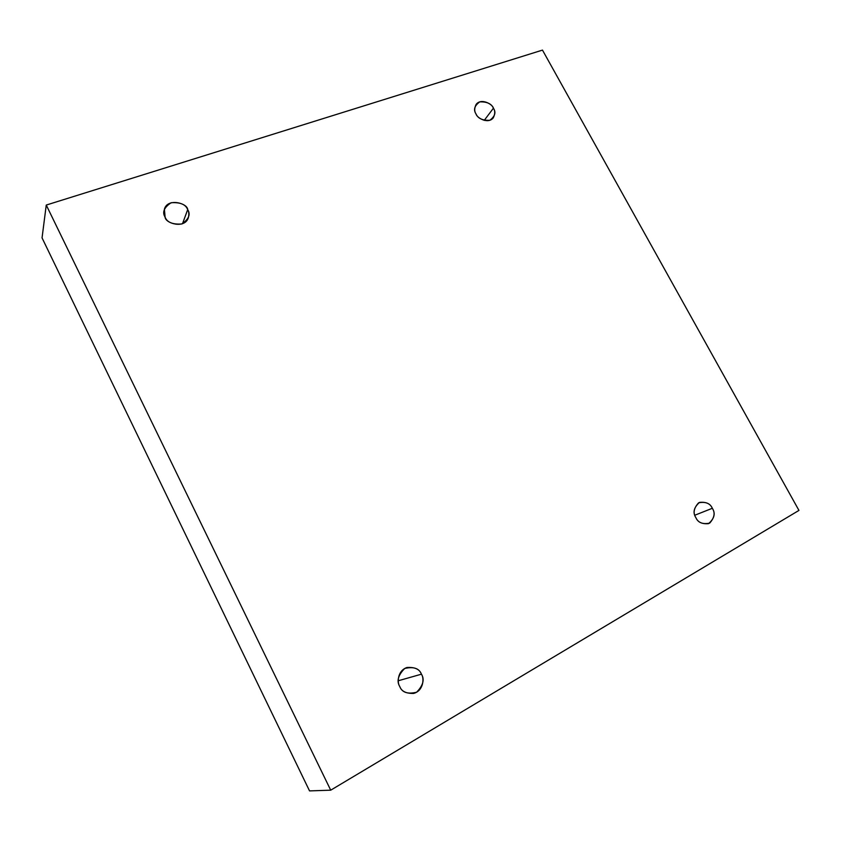<?xml version="1.0" encoding="UTF-8"?>
<svg xmlns="http://www.w3.org/2000/svg" width="841" height="841" viewBox="0 0 841 841"><rect width="100%" height="100%" fill="white"/><g stroke="black" fill="none" stroke-linecap="round" stroke-linejoin="round"><path stroke-width="1.26" d="M476.027 113.966C476.784 117.877 488.158 124.457 493.278 117.845C495.181 113.987 495.233 110.77 493.425 108.195L484.216 120.4L493.425 108.195C496.222 112.368 495.013 116.394 489.798 120.295C482.555 120.578 477.972 118.476 476.027 113.966C473.22 109.761 474.461 105.724 479.738 101.866C486.95 101.635 491.501 103.748 493.425 108.195C492.679 104.263 481.084 97.661 476.08 104.484C474.282 108.279 474.261 111.443 476.027 113.966M165.099 217.104C165.193 223.243 184.557 229.236 188.279 217.935C189.183 214.466 188.983 211.69 187.69 209.619L182.497 223.727L187.69 209.619C190.77 214.392 188.804 219.186 181.782 223.99C172.615 224.621 167.054 222.329 165.099 217.104C162.029 212.258 164.037 207.464 171.122 202.723C180.247 202.155 185.766 204.458 187.69 209.619C187.648 203.322 167.674 197.551 164.394 209.188L165.099 217.104M399.78 686.54C401.43 691.27 406.035 693.573 413.604 693.436C423.927 690.671 424.253 677.615 421.425 674.188L398.266 680.758L421.425 674.188C424.779 679.423 423.17 685.436 416.621 692.227C407.664 694.372 402.051 692.479 399.78 686.54C396.426 681.221 398.077 675.197 404.7 668.479C413.614 666.429 419.186 668.332 421.425 674.188C419.68 669.236 414.865 667.008 406.97 667.502C397.194 670.74 397.099 683.102 399.78 686.54M695.885 517.667C697.757 522.187 701.972 524.185 708.543 523.659C714.419 518.54 715.68 513.409 712.327 508.29L694.834 515.218L712.327 508.29C715.344 512.8 714.461 517.741 709.678 523.123C702.687 524.521 698.083 522.703 695.885 517.667C692.858 513.105 693.762 508.153 698.598 502.823C705.567 501.488 710.151 503.307 712.327 508.29C710.403 503.685 706.114 501.73 699.46 502.403C693.783 507.543 692.595 512.632 695.885 517.667M46.255 205.057L542.477 50.103L798.95 510.413L330.713 790.183L309.541 790.897L330.713 790.183L46.255 205.057L42.05 237.887L46.255 205.057L330.713 790.183L798.95 510.413L542.477 50.103L46.255 205.057M42.05 237.887L309.541 790.897L42.05 237.887"/></g></svg>
